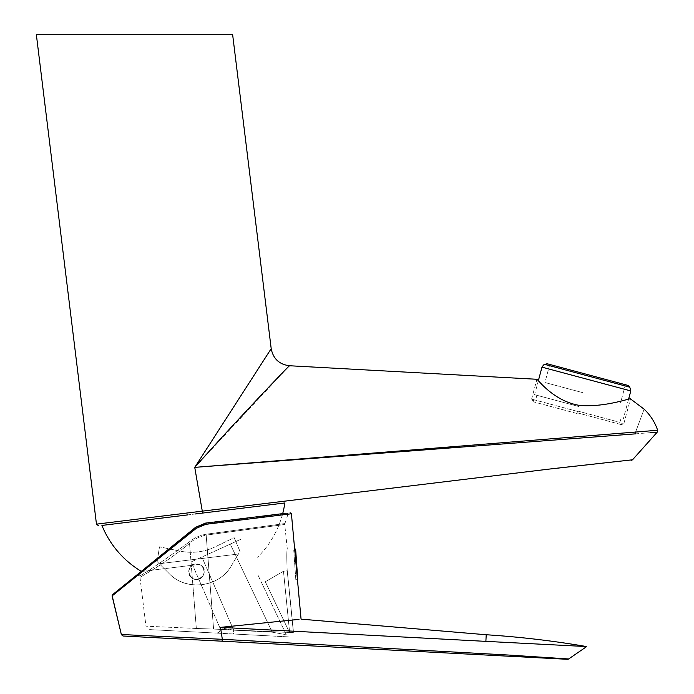 <?xml version="1.0" encoding="UTF-8"?>
<svg xmlns="http://www.w3.org/2000/svg" width="694" height="694" viewBox="0 0 694 694"><rect width="100%" height="100%" fill="white"/><g stroke="black" fill="none" stroke-linecap="round" stroke-linejoin="round"><path stroke-width="0.52" stroke-dasharray="3.47 2.6" d="M625.32 384.702L549.865 364.48L625.32 384.702M579.022 406.58L534.606 394.678L579.022 406.58M547.132 363.751L628.044 385.43M587.592 374.587L549.769 364.454L587.592 374.587M582.752 392.657L544.929 382.515L582.752 392.657M200.349 564.933C190.98 560.162 184.04 573.756 192.55 578.423C202.136 583.706 208.998 568.837 200.349 564.933C207.801 568.941 203.273 581.173 195.005 579.36C186.669 577.885 187.146 564.847 195.569 563.988L200.349 564.933M157.148 561.593L168.937 573.383C186.105 591.592 219.165 587.54 231.414 565.705C219.165 587.54 186.105 591.592 168.937 573.383L159.29 563.728L238.441 554.012L159.29 563.728L168.937 573.383C186.061 591.722 219.261 587.584 231.414 565.705L240.003 551.418L234.156 537.65L215.045 546.889C203.923 552.138 192.325 553.56 180.267 551.166L159.49 546.82L180.267 551.166C192.325 553.56 203.923 552.138 215.045 546.889L234.156 537.65L240.003 551.418L231.414 565.705C219.261 587.584 186.061 591.722 168.937 573.383L157.148 561.593L159.49 546.82L157.148 561.593L155.864 560.301L159.29 563.728L157.148 561.593M577.807 411.091L619.959 422.386L577.807 411.091M577.339 412.835L622.501 424.936L577.339 412.835M295.826 579.958L293.744 550.125L295.826 579.958L297.709 578.883M199.542 564.369L141.533 571.492L199.542 564.369M101.923 525.436L284.835 502.976M203.637 574.892C205.398 568.464 202.717 564.829 195.569 563.988C190.156 565.584 187.97 568.872 189.02 573.843C193.331 580.8 198.206 581.156 203.637 574.892M195.569 563.988C185.74 565.107 187.658 580.739 197.469 579.455C207.289 578.328 205.372 562.704 195.569 563.988M286.084 513.213L205.459 523.111L195.561 527.319L136.631 575.144M112.081 595.92L196.315 528.299L195.561 527.319L195.994 527.622L137.525 575.074L195.994 527.622L205.433 523.606L288.105 513.456L205.433 523.606L195.994 527.622L195.561 527.319L205.355 523.129L195.561 527.319L205.459 523.111L282.692 513.629A95.46 95.46 0 0 1 257.552 557.247M278.311 514.167L206.725 522.955M112.185 595.834L121.233 634.507M121.355 634.516L222.323 639.295L222.019 641.195L123.029 636.008M527.622 656.324L568.672 658.962L586.664 646.574L220.492 627.367A4816.742 1.032 -98.7 0 0 222.323 639.304L428.016 650.634M435.624 651.05L459.237 652.343M482.955 653.644L494.787 654.295M499.715 654.563L512.675 655.257M518.574 655.657L524.551 656.099M567.484 659.3L222.019 641.195M485.904 640.935L486.225 634.75M299.027 619.36L220.492 627.367M196.315 528.299L205.736 524.326L291.419 513.768L301.066 619.152L291.419 513.768M206.083 534.233L284.844 523.571L206.083 534.233C199.369 535.456 193.574 538.188 188.707 542.439C193.522 538.214 199.308 535.482 206.083 534.233M188.707 542.439C158.371 564.413 141.802 575.586 139.008 575.942C141.776 575.595 158.345 564.43 188.707 542.439C158.371 564.413 141.802 575.586 139.008 575.942C141.776 575.595 158.345 564.43 188.707 542.439M219.825 627.636L233.67 630.161L233.436 633.986L216.051 633.075L272.022 636.016L233.436 633.986L233.67 630.161L219.825 627.636A3.895 3.895 0 0 1 216.051 633.075A3.895 3.895 0 0 0 219.825 627.636L191.24 561.88L201.876 557.03L191.24 561.88L219.825 627.636M288.34 636.866L213.101 632.928L288.34 636.866M213.101 632.928L149.635 629.597L213.101 632.928M272.248 632.182L233.67 630.161L201.876 557.03L230.243 544.105L201.876 557.03L233.67 630.161L272.248 632.182L285.312 634.55L272.248 632.182L230.243 544.105L240.87 539.264L230.243 544.105L272.248 632.182M258.125 575.421L286.145 634.42L285.312 634.55L286.154 634.42L258.125 575.421M196.333 628.469L145.966 626.179L196.333 628.469L189.549 543.385L196.333 628.469L213.587 629.068L196.333 628.469M189.549 543.385C162.769 565.298 139.381 577.391 139.98 577.391C139.303 577.434 162.812 565.272 189.549 543.385C162.769 565.298 139.381 577.391 139.98 577.391C139.303 577.434 162.812 565.272 189.549 543.385C194.06 539.151 199.603 536.393 206.17 535.126C199.638 536.384 194.094 539.134 189.549 543.385M206.17 535.126L213.587 629.068L206.17 535.126L284.722 524.473L206.17 535.126M292.243 632.59L213.587 629.068L292.243 632.59M287.203 570.806L293.389 632.355L287.203 570.806C286.648 557.976 286.674 550.611 287.273 548.711C286.674 550.568 286.657 557.933 287.203 570.806C286.648 557.976 286.674 550.611 287.273 548.711C286.674 550.568 286.657 557.933 287.203 570.806L283.473 571.257L265.308 581.746L289.667 632.807L293.51 632.355L289.667 632.807L265.308 581.746L283.473 571.257L289.667 632.807L283.473 571.257L287.316 570.815L293.51 632.355L287.203 570.806M577.156 413.537L534.024 401.982L577.156 413.537M577.712 411.473L531.604 399.119L577.712 411.473M623.811 423.826L630.49 398.903C630.629 397.87 606.096 407.222 580.618 405.539C553.777 401.973 537.026 378.386 536.922 379.28L531.604 399.119M261.083 364.411L194.745 467.374L635.539 433.854L635.583 432.05C664.809 429.664 664.809 429.673 635.583 432.05C646.869 401.869 646.869 401.869 635.583 432.05L243.967 463.479M202.292 511.148L548.347 469.187L632.494 459.801L552.216 468.719L202.206 511.157L194.745 467.374L288.487 366.744M635.539 433.854L650.642 432.622M655.691 432.241L657.244 432.145M187.58 514.913L194.962 514.011M96.466 524.144L202.206 511.157L202.266 513.109M541.988 367.143L630.803 390.939M544.738 364.385L629.796 387.183M205.459 523.111L205.736 524.326M538.327 380.798L534.606 394.678M628.556 399.336L623.429 418.473M549.769 364.454L544.929 382.515M625.415 384.719L620.575 402.789M536.87 395.285L535.655 399.796L532.177 400.733M621.173 417.875L619.959 422.386L622.501 424.936M294.698 549.57L293.744 550.125M284.844 523.571A102.079 102.079 0 0 0 288.105 513.456M137.525 575.074A102.079 102.079 0 0 0 139.008 575.942M139.98 577.391L145.966 626.179M287.273 548.711L284.722 524.473M620.28 425.092L622.9 423.583M534.024 401.982L532.515 399.362"/><path stroke-width="1.04" d="M544.738 364.385L629.796 387.183L628.044 385.43L587.592 374.587L547.132 363.751L544.738 364.385C544.53 363.908 543.61 364.827 541.988 367.143L538.327 380.798M297.709 578.883L295.618 549.041L297.396 579.056M194.962 514.011L284.835 502.976A95.46 95.46 0 0 1 282.692 513.629L278.311 514.167M137.525 575.074L136.631 575.144L112.584 594.663L195.569 527.31L205.459 523.111L286.084 513.213M206.725 522.955L195.569 527.31L196.315 528.299L112.081 595.92L121.355 634.516L112.185 595.842L112.584 594.663L112.185 595.842M123.029 636.008L222.019 641.195L123.003 636.008L121.233 634.507M428.016 650.634L435.624 651.05M459.237 652.343L482.955 653.644M494.787 654.295L499.715 654.563M512.675 655.257L518.574 655.657M524.551 656.099L527.622 656.324M299.027 619.36L220.492 627.367L222.323 639.295L507.774 654.997L568.672 658.962L586.664 646.574L485.878 641.36L486.225 634.75L301.066 619.152L486.225 634.75C519.875 636.91 553.352 640.848 586.664 646.574L568.672 658.962A1.952 1.952 164.2 0 1 567.466 659.3L222.019 641.195L222.323 639.304L121.355 634.516M220.492 627.367L485.878 641.369M476.179 633.908L301.066 619.152L291.419 513.768L290.109 512.719L291.419 513.768L205.736 524.326L196.315 528.299M288.487 366.744L289.476 365.747L536.922 379.28C537.113 378.464 553.101 401.115 579.343 405.365C605.324 407.656 630.664 397.775 630.49 398.903L644.136 409.182C650.391 415.133 654.884 422.143 657.634 430.211L657.244 432.145L632.529 459.801L631.314 460.434M243.967 463.479L198.978 467.036M194.745 467.374C232.559 424.875 285.078 369.711 289.476 365.747C285.104 369.694 232.915 424.476 194.745 467.374L635.583 432.05C646.869 401.869 646.869 401.869 635.583 432.05L635.539 433.854C664.279 431.547 664.279 431.547 635.539 433.854L194.745 467.374L271.198 348.674L194.745 467.374L202.292 511.148L548.347 469.187L632.494 459.801L552.216 468.719L202.206 511.157M232.646 34.7L36.366 34.7L232.646 34.7L271.198 348.674L261.083 364.411M650.642 432.622L655.691 432.241M635.583 432.05C664.809 429.664 664.809 429.673 635.583 432.05L635.678 432.44M187.58 514.913L101.923 525.436A95.46 95.46 0 0 0 141.298 571.353M629.796 387.183L630.803 390.939L541.988 367.143M205.736 524.326L205.459 523.111M202.353 513.1L202.292 511.148L200.15 511.409L96.466 524.144L98.635 525.835M630.803 390.939L628.556 399.336M295.618 549.041L294.698 549.57M222.028 641.195L567.466 659.3M112.081 595.92L112.48 594.741M271.198 348.674C273.176 358.763 279.266 364.454 289.476 365.747L289.476 365.747M36.366 34.7L96.466 524.144"/></g></svg>
